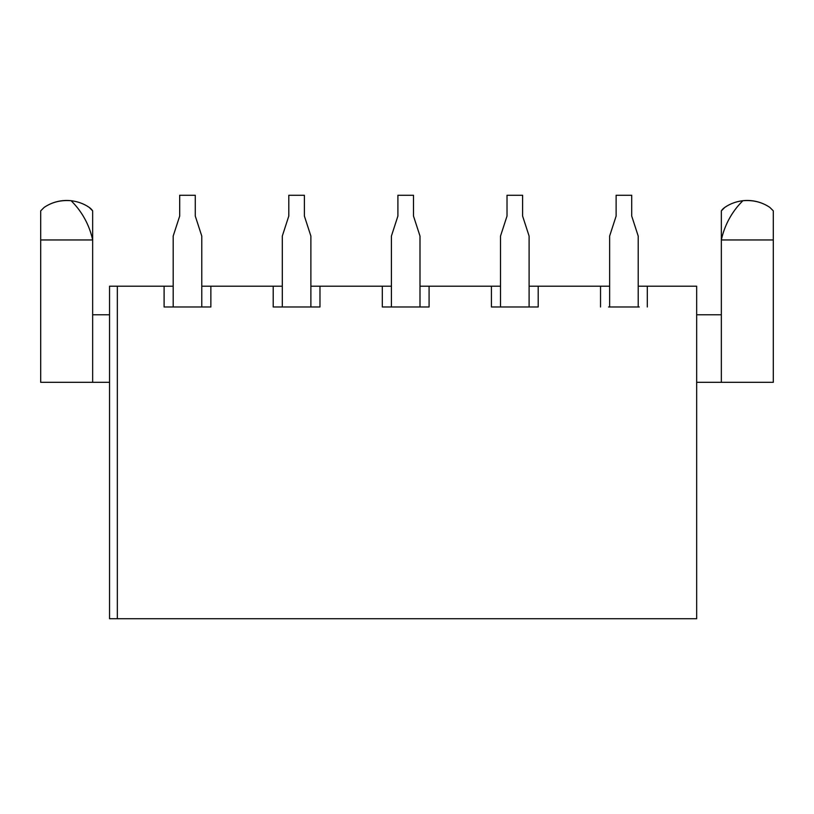 <?xml version="1.0" encoding="UTF-8"?>
<svg xmlns="http://www.w3.org/2000/svg" width="814" height="814" viewBox="0 0 814 814"><rect width="100%" height="100%" fill="white"/><g stroke="black" fill="none" stroke-linecap="round" stroke-linejoin="round"><path stroke-width="1.22" d="M721.346 210.857L724.745 207.448A12.993 12.993 0 0 0 721.346 210.857L721.346 382.315L773.3 382.315L773.3 239.957L721.346 239.957A77.208 74.44 -90 0 1 742.928 200.712C736.049 201.567 729.985 203.805 724.745 207.448A39.988 39.988 0 0 1 769.891 207.448L773.3 210.857L773.3 312.179M745.329 200.519L749.307 200.519M117.338 618.732L117.338 286.202L109.544 286.202L109.544 618.732L696.662 618.732L696.662 286.202L638.207 286.202L638.207 249.399M92.654 210.857A12.993 12.993 0 0 0 89.255 207.448L92.654 210.857L92.654 312.179M89.255 207.448L89.255 207.448C84.015 203.805 77.951 201.567 71.072 200.712A39.988 39.988 0 0 0 44.109 207.448L44.109 207.448C51.903 202.137 60.897 199.888 71.072 200.712A77.208 74.44 90 0 1 92.654 239.957L92.654 382.315L92.654 314.774L109.544 314.774M44.109 207.448L40.7 210.857L40.7 382.315L109.544 382.315M64.693 200.519L68.671 200.519M639.255 306.98L608.597 306.98M173.189 249.399L173.189 286.202L117.338 286.202M282.305 249.399L282.305 286.202L201.77 286.202L201.77 249.399M391.412 249.399L391.412 286.202L310.877 286.202L310.877 249.399M500.518 249.399L500.518 286.202L419.993 286.202L419.993 249.399M609.635 249.399L609.635 286.202L529.1 286.202L529.1 249.399M600.539 306.98L600.539 286.202M538.196 286.202L538.196 306.98L491.432 306.98L491.432 286.202M429.08 286.202L429.08 306.98L382.315 306.98L382.315 286.202M319.973 286.202L319.973 306.98L273.209 306.98L273.209 286.202M210.857 286.202L210.857 306.98L164.102 306.98L164.102 286.202M647.303 286.202L647.303 306.98M491.432 306.98L499.481 306.98M530.138 306.98L538.196 306.98M382.315 306.98L390.374 306.98M421.031 306.98L429.08 306.98M273.209 306.98L281.268 306.98M311.915 306.98L319.973 306.98M164.102 306.98L172.151 306.98M202.808 306.98L210.857 306.98M92.654 239.957L40.7 239.957M721.346 382.315L696.662 382.315M721.346 314.774L696.662 314.774M769.891 207.448C762.097 202.137 753.113 199.888 742.928 200.712M197.527 222.995L195.268 216.056L195.268 195.268L179.691 195.268L179.691 216.056L177.432 222.995M179.691 216.056L173.189 236.06L173.189 306.98M201.77 306.98L201.77 236.06L195.268 216.056M306.634 222.995L304.385 216.056L304.385 195.268L288.797 195.268L288.797 216.056L286.548 222.995M288.797 216.056L282.305 236.06L282.305 306.98M310.877 306.98L310.877 236.06L304.385 216.056M415.751 222.995L413.492 216.056L413.492 195.268L397.904 195.268L397.904 216.056L395.655 222.995M397.904 216.056L391.412 236.06L391.412 306.98M419.993 306.98L419.993 236.06L413.492 216.056M524.857 222.995L522.608 216.056L522.608 195.268L507.02 195.268L507.02 216.056L504.761 222.995M507.02 216.056L500.518 236.06L500.518 306.98M529.1 306.98L529.1 236.06L522.608 216.056M633.964 222.995L631.715 216.056L631.715 195.268L616.127 195.268L616.127 216.056L613.878 222.995M616.127 216.056L609.635 236.06L609.635 306.98M638.207 306.98L638.207 236.06L631.715 216.056"/></g></svg>
